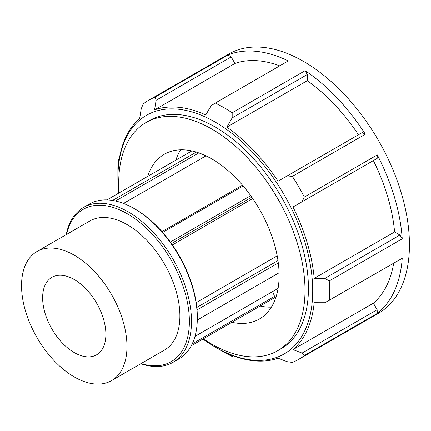 <?xml version="1.0" encoding="UTF-8"?>
<svg xmlns="http://www.w3.org/2000/svg" width="431" height="431" viewBox="0 0 431 431"><rect width="100%" height="100%" fill="white"/><g stroke="black" fill="none" stroke-linecap="round" stroke-linejoin="round"><path stroke-width="0.65" d="M191.219 345.824L274.191 297.918L274.531 296.366L192.183 343.911M115.486 200.997L198.804 152.897M196.32 152.089L112.566 200.437M205.948 155.844L123.519 203.437M106.969 199.898L191.817 150.915M171.43 243.585L251.796 197.182M250.718 195.663L170.342 242.071M252.733 198.54L172.378 244.932M162.659 232.433L243.165 185.95M242.491 185.163L161.97 231.652M272.661 291.545L274.531 296.366M196.202 302.637L277.192 255.879M180.562 149.81A95.116 54.915 -120 0 0 175.886 160.111M260.135 306.037A95.116 54.915 -120 0 0 271.395 307.141M140.786 363.732A89.449 51.645 -120 0 0 172.96 362.369A89.449 51.645 -120 0 0 191.488 321.418A89.449 51.645 -120 0 0 152.439 231.404A89.449 51.645 -120 0 0 83.512 207.44A89.449 51.645 -120 0 0 66.245 234.626M66.568 234.437A87.956 50.783 60 0 1 134.192 218.199A87.956 50.783 60 0 1 189.376 321.418A87.956 50.783 60 0 1 141.104 363.543M83.512 207.44L89.346 204.073A89.449 51.645 60 0 1 134.068 208.502A89.449 51.645 60 0 1 197.317 318.056A89.449 51.645 60 0 1 178.79 359.001L172.96 362.369M111.527 380.621L164.453 350.064A74.541 43.035 -120 0 0 179.889 315.945A74.541 43.035 -120 0 0 147.354 240.929A74.541 43.035 -120 0 0 89.912 220.958L36.991 251.515A74.541 43.035 -120 0 0 36.985 337.586A74.541 43.035 -120 0 0 111.527 380.621A74.541 43.035 -120 0 0 126.967 346.497A74.541 43.035 -120 0 0 94.427 271.487A74.541 43.035 -120 0 0 36.991 251.515M197.317 318.056L197.317 316.839A87.956 50.783 -120 0 0 135.124 209.11L134.068 208.502M279.083 272.801L197.296 320.023M197.037 309.862L278.307 262.942M277.99 260.599L196.816 307.459M304.313 197.032L302.077 201.751L377.157 158.403L377.297 154.896L304.313 197.032A149.697 86.426 -120 0 0 292.374 176.354L365.359 134.213A149.697 86.426 -120 0 0 305.159 70.668L232.18 112.803L232.18 117.879L307.26 74.536L305.159 70.668M118.676 193.142A137.769 79.541 60 0 1 117.884 178.391A137.769 79.541 60 0 1 173.203 108.887A137.769 79.541 60 0 1 276.33 182.189A137.769 79.541 60 0 1 312.41 281.729A137.769 79.541 60 0 1 215.301 347.122A137.769 79.541 60 0 1 202.926 339.068M402.231 238.801L399.936 235.051L324.855 278.399L329.252 280.937L402.231 238.801A149.697 86.426 -120 0 0 377.297 154.896M324.855 278.399L314.199 278.383A139.218 80.376 -120 0 0 292.988 206.999L302.077 201.751M365.359 134.213L362.25 132.581L287.17 175.929L292.374 176.354M287.17 175.929L278.081 181.176A139.218 80.376 -120 0 0 226.868 127.113L232.18 117.879M232.18 112.803A149.697 86.426 -120 0 0 215.295 103.057L288.28 60.922A149.697 86.426 -120 0 0 228.08 54.958L155.095 97.094L156.108 100.261L231.188 56.914L228.08 54.958M231.188 56.914L234.965 63.454L154.573 109.873A139.218 80.376 -120 0 1 205.786 114.942L211.098 105.708L215.295 103.057M154.573 109.873L156.108 100.261M155.095 97.094A149.697 86.426 -120 0 0 148.889 100.127A149.697 86.426 -120 0 0 143.157 103.99L141.201 108.871L139.666 118.477A139.218 80.376 -120 0 0 118.455 165.364L118.423 159.217L119.322 158.694M119.365 158.446L118.423 159.217M118.223 159.104A149.697 86.426 -120 0 0 117.884 168.656L117.884 178.391M215.301 347.122L223.737 351.992A149.697 86.426 -120 0 0 232.18 356.48L233.316 355.817M233.079 355.731L232.18 356.48M232.18 356.248L226.868 353.145A139.218 80.376 -120 0 0 278.081 358.22L287.17 361.695L292.374 362.439A149.697 86.426 -120 0 0 298.581 359.406A149.697 86.426 -120 0 0 304.313 355.548L377.297 313.412A149.697 86.426 -120 0 0 402.231 258.298L324.855 302.74L314.199 302.724A139.218 80.376 -120 0 1 292.988 349.611L373.381 303.198L377.157 309.738L302.077 353.086L304.313 355.548M302.077 353.086L292.988 349.611M329.252 300.434A149.697 86.426 -120 0 0 329.586 290.882A149.697 86.426 -120 0 0 329.252 280.937M298.581 359.406L378.445 313.299A149.697 86.426 -120 0 0 409.45 244.77A149.697 86.426 -120 0 0 344.105 94.125A149.697 86.426 -120 0 0 228.753 54.02L148.889 100.127M377.297 313.412L377.157 309.738M377.157 158.403L292.988 206.999M314.199 278.383L394.597 231.964L399.936 235.051M279.73 65.857A139.218 80.376 -120 0 0 234.965 63.454M373.381 303.198A139.218 80.376 -120 0 0 393.681 263.233M307.26 74.536L307.26 80.699L226.868 127.113M358.473 134.763A139.218 80.376 -120 0 0 307.26 80.699M394.597 231.964A139.218 80.376 -120 0 0 373.381 160.585M203.351 338.82A131.73 76.055 -120 0 0 277.726 350.705L281.168 348.722A131.73 76.055 -120 0 0 308.451 288.414A131.73 76.055 -120 0 0 250.95 155.844A131.73 76.055 -120 0 0 149.438 120.556L145.996 122.539A131.73 76.055 -120 0 0 119.107 192.894M105.881 334.327A44.722 25.822 -120 0 0 86.362 289.32A44.722 25.822 -120 0 0 51.898 277.338A44.722 25.822 -120 0 0 42.631 297.81A44.722 25.822 -120 0 0 62.156 342.817A44.722 25.822 -120 0 0 96.619 354.799A44.722 25.822 -120 0 0 105.881 334.327M277.726 350.705A131.73 76.055 -120 0 0 305.013 290.402A131.73 76.055 -120 0 0 247.507 157.832A131.73 76.055 -120 0 0 145.996 122.539M231.91 322.329A95.116 54.915 -120 0 0 259.424 318.999A95.116 54.915 -120 0 0 279.121 275.452A95.116 54.915 -120 0 0 237.6 179.732A95.116 54.915 -120 0 0 164.303 154.25A95.116 54.915 -120 0 0 147.661 176.408M278.092 288.414L194.974 336.401"/></g></svg>
